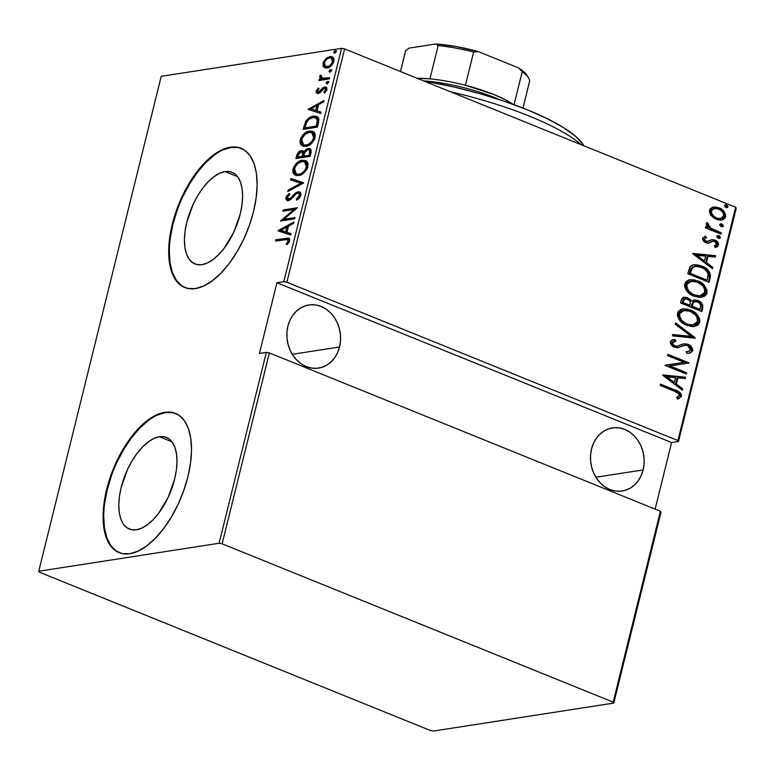 <?xml version="1.0" encoding="UTF-8"?>
<svg xmlns="http://www.w3.org/2000/svg" width="775" height="775" viewBox="0 0 775 775"><rect width="100%" height="100%" fill="white"/><g stroke="black" fill="none" stroke-linecap="round" stroke-linejoin="round"><path stroke-width="1.16" d="M225.031 171.614L237.615 176.71L225.031 171.614L230.02 171.692L234.379 173.561L237.935 177.146L240.55 182.309L242.129 188.838L242.614 196.501L241.974 204.987L240.24 213.987L233.798 232.103L224.275 248.097L218.792 254.51L213.106 259.528L207.438 262.948L202.004 264.653A49.426 24.19 112 0 1 194.961 263.946A49.426 24.19 112 0 1 188.693 215.644A49.426 24.19 112 0 1 225.031 171.614A49.426 24.19 112 0 1 232.064 172.321A49.426 24.19 112 0 1 238.342 220.623A49.426 24.19 112 0 1 202.004 264.653L197.005 264.566L192.646 262.696L189.09 259.112L186.475 253.958L184.896 247.428L184.411 239.766L185.051 231.27L186.785 222.28L193.227 204.154L197.683 195.736L202.759 188.17L208.233 181.757L213.919 176.739L219.587 173.309L225.031 171.614M159.417 436.742L172.002 441.837L159.417 436.742L164.407 436.829L168.766 438.698L172.321 442.273L174.937 447.437L176.516 453.966L177 461.629L176.361 470.125L174.627 479.115L168.185 497.23L158.662 513.224L153.179 519.637L147.492 524.656L141.825 528.075L136.39 529.78A49.426 24.19 112 0 1 129.347 529.073A49.426 24.19 112 0 1 123.08 480.771A49.426 24.19 112 0 1 159.417 436.742A49.426 24.19 112 0 1 166.451 437.449A49.426 24.19 112 0 1 172.728 485.751A49.426 24.19 112 0 1 136.39 529.78L131.392 529.693L127.032 527.823L123.477 524.249L120.861 519.085L119.282 512.556L118.798 504.893L119.437 496.407L121.171 487.407L127.613 469.292L132.07 460.863L137.146 453.298L142.629 446.884L148.306 441.866L153.973 438.447L159.417 436.742M175.809 413.521A75.117 36.764 -68 0 0 165.395 412.562L164.794 412.31A75.117 36.764 112 0 1 175.489 413.385A75.117 36.764 112 0 1 185.022 486.807A75.117 36.764 112 0 1 129.793 553.718L138.057 551.132L146.669 545.92L155.31 538.305L163.641 528.55L171.343 517.061L178.124 504.254L183.714 490.633L187.908 476.712L190.543 463.043L191.512 450.139L190.786 438.495L188.383 428.565L184.411 420.728L179.006 415.284L172.379 412.445L164.794 412.31L156.531 414.906L147.918 420.108L139.277 427.732L130.946 437.478L123.244 448.977L116.463 461.774L110.873 475.404L106.679 489.316L104.044 502.985L103.075 515.888L103.802 527.533L106.204 537.462L110.176 545.3L115.582 550.744L122.208 553.583L129.793 553.718A75.117 36.764 112 0 1 119.098 552.643A75.117 36.764 112 0 1 109.566 479.231A75.117 36.764 112 0 1 164.794 412.31L165.395 412.562A75.117 36.764 -68 0 0 110.273 479.183A75.117 36.764 -68 0 0 119.427 552.769M241.422 148.393A75.117 36.764 -68 0 0 231.008 147.434L230.407 147.182A75.117 36.764 112 0 1 241.102 148.257A75.117 36.764 112 0 1 250.635 221.669A75.117 36.764 112 0 1 195.407 288.591L203.67 286.004L212.282 280.792L220.923 273.168L229.255 263.423L236.956 251.923L243.737 239.126L249.327 225.496L253.522 211.585L256.157 197.916L257.126 185.012L256.399 173.368L253.997 163.438L250.025 155.601L244.619 150.156L237.993 147.318L230.407 147.182L222.144 149.769L213.532 154.981L204.891 162.595L196.559 172.35L188.858 183.84L182.077 196.647L176.487 210.267L172.292 224.188L169.657 237.857L168.688 250.761L169.415 262.405L171.818 272.335L175.789 280.172L181.195 285.617L187.821 288.455L195.407 288.591A75.117 36.764 112 0 1 184.712 287.515A75.117 36.764 112 0 1 175.179 214.094A75.117 36.764 112 0 1 230.407 147.182L231.008 147.434A75.117 36.764 -68 0 0 175.886 214.045A75.117 36.764 -68 0 0 185.041 287.641M339.528 346.987L292.291 354.311L339.528 346.987A31.93 26.718 -98.8 0 1 318.612 368.086A31.93 26.718 -98.8 0 1 287.912 326.081A31.93 26.718 -98.8 0 1 308.828 304.982A31.93 26.718 -98.8 0 1 339.528 346.987L340.477 340.923L340.409 334.693L339.305 328.532L337.222 322.671L334.238 317.353L330.46 312.771L326.043 309.099L321.15 306.483L315.977 305.021L310.717 304.778L305.563 305.747L300.729 307.898L296.389 311.153L292.718 315.386L289.86 320.424L287.912 326.081L286.953 332.146L287.031 338.375L288.126 344.536L290.208 350.397L293.202 355.715L296.97 360.298L301.388 363.969L306.28 366.585L311.463 368.048L316.723 368.29L321.867 367.321L326.711 365.17L331.041 361.915L334.713 357.692L337.58 352.644L339.528 346.987M643.124 469.921L595.888 477.245L643.124 469.921A31.93 26.718 -98.8 0 1 622.209 491.021A31.93 26.718 -98.8 0 1 591.509 449.016A31.93 26.718 -98.8 0 1 612.424 427.916A31.93 26.718 -98.8 0 1 643.124 469.921L644.073 463.857L644.006 457.628L642.901 451.467L640.818 445.606L637.835 440.287L634.066 435.705L629.649 432.033L624.757 429.418L619.574 427.955L614.313 427.713L609.16 428.682L604.326 430.832L599.995 434.087L596.324 438.311L593.456 443.358L591.509 449.016L590.56 455.08L590.627 461.309L591.732 467.47L593.815 473.322L596.798 478.65L600.567 483.232L604.994 486.903L609.877 489.519L615.059 490.982L620.32 491.224L625.473 490.255L630.308 488.105L634.648 484.85L638.309 480.616L641.177 475.579L643.124 469.921M735.649 207.245L677.912 440.558L286.876 282.226L344.613 48.902L735.649 207.245L344.613 48.902L341.572 48.36L283.834 281.674L276.927 282.739L259.431 353.448L266.338 352.373L219.093 543.265L38.75 571.233L161.229 76.328L341.572 48.36L161.229 76.328L38.75 571.233L39.351 572.163L430.387 730.505L433.428 731.048L613.771 703.08L661.017 512.188L660.407 511.258L613.17 702.15L222.134 543.817L269.371 352.925L660.407 511.258L269.371 352.925L266.338 352.373L259.431 353.448L276.927 282.739L283.834 281.674L286.876 282.226L677.912 440.558L678.512 441.488L736.25 208.175L735.649 207.245L736.25 208.175L678.512 441.488L671.605 442.554L678.512 441.488L677.912 440.558L735.649 207.245M725.923 207.497L727.648 207.458L728.025 206.596L727.095 205.249L725.371 204.784L724.441 205.685L725.371 207.206L727.076 207.671L728.006 206.944L726.543 204.958L725.381 204.784L724.46 205.511L725.923 207.497M721.205 226.532L722.939 226.494L723.317 225.632L722.387 224.285L720.663 223.82L719.723 224.895L720.653 226.242L722.358 226.707L723.298 225.98L721.835 223.994L720.673 223.82L719.752 224.547L721.205 226.532M718.309 238.274L720.033 238.235L720.411 237.373L719.481 236.026L717.757 235.561L716.827 236.453L717.757 237.973L719.462 238.438L720.392 237.722L718.929 235.736L717.766 235.552L716.846 236.278L718.309 238.274M692.743 253.745L712.419 268.692L712.768 267.317L706.461 262.522L707.982 256.351L715.296 257.077L715.645 255.692L692.821 253.425L712.419 268.692L712.768 267.317L706.461 262.522L707.982 256.351L715.296 257.077L715.645 255.692L692.743 253.745M694.042 296.157L699.476 297.406L704.766 296.176L706.858 293.512L706.926 289.772L704.213 285.268L699.457 281.693L694.071 279.814L688.568 280.066L685.478 282.187L684.528 286.237L686.185 290.189L690.602 294.364L694.042 296.157L701.588 297.29L707.003 293.008C706.49 286.76 703.39 282.72 697.703 280.889L690.041 279.717L684.635 284.076C685.226 290.305 688.365 294.335 694.042 296.157M686.815 325.345L692.249 326.595L697.539 325.355L699.631 322.691L699.709 318.961L696.987 314.456L692.23 310.872L686.844 309.002L681.341 309.254L678.251 311.376L677.311 315.415L678.958 319.377L683.376 323.543L686.815 325.345L694.361 326.469L699.786 322.187C699.263 315.948 696.163 311.908 690.486 310.077L682.823 308.905L677.408 313.265C678.009 319.494 681.138 323.514 686.815 325.345M673.165 339.586L674.909 339.373L673.543 339.518L670.375 341.707C670.54 344.555 671.896 346.386 674.463 347.219L677.902 347.713L683.569 345.553L680.566 346.628L685.42 345.243L687.638 345.573L690.535 349.883L688.026 351.55L686.195 351.656L686.97 353.332L689.44 353.226L692.802 350.242L691.339 346.687L687.018 343.993L683.075 343.974L676.933 346.222L673.824 345.456L672.467 343.015L673.514 341.581L675.926 341.087L674.909 339.373L672.293 339.808L670.491 341.349L670.54 343.625L672.206 345.873L677.04 347.762L684.897 345.321L687.638 345.573L689.789 347.152L690.593 349.525L689.217 351.24L686.195 351.656L686.97 353.332L690.263 353.051L692.705 350.794L689.963 353.012M662.673 375.255L682.349 390.203L682.697 388.817L676.391 384.032L677.912 377.851L685.226 378.578L685.575 377.192L662.751 374.935L682.349 390.203L682.697 388.817L676.391 384.032L677.912 377.851L685.226 378.578L685.575 377.192L662.673 375.255M674.298 391.133L678.997 394.039L679.055 395.889L676.643 397.517L678.086 398.951L681.332 396.684L681.458 395.047L680.13 392.799L675.926 390.406L660.474 384.138L660.155 385.407L674.298 391.133C676.817 391.578 678.474 393.002 679.268 395.415L676.643 397.517L678.086 398.951L681.419 396.393C680.683 392.76 678.483 390.61 674.822 389.951L660.474 384.138L660.155 385.407L674.298 391.133M686.669 372.756L669.958 365.984L689.101 362.923L667.856 354.311L667.537 355.58L684.286 362.371L665.105 365.422L686.359 374.025L686.669 372.756L685.643 373.734L686.669 372.756L669.958 365.984L689.101 362.923L667.856 354.311L667.537 355.58L684.286 362.371L665.105 365.422L686.359 374.025L686.669 372.756M695.233 338.171L675.626 322.904L675.287 324.289L691.174 336.36L672.748 334.529L672.409 335.914L695.311 337.861L675.626 322.904L675.287 324.289L691.174 336.36L672.748 334.529L672.409 335.914L695.233 338.171M701.821 311.521L702.731 305.166L701.152 302.647L698.905 300.971L694.681 299.886L691.755 301.223L689.953 299.073L685.749 297.222L682.572 297.755L681.254 300.148L680.576 302.918L701.821 311.521L702.799 307.597C702.799 303.974 701.172 301.611 697.907 300.516L694.1 299.935L691.755 301.223L687.648 297.755L684.005 297.203L681.254 300.148L680.576 302.918L701.821 311.521M710.171 277.779L710.472 275.726L709.522 272.112L707.217 269.429L703.371 266.852L698.817 265.137L694.439 264.711L691.649 265.505L689.769 267.346L687.793 273.73L709.048 282.342L710.171 277.779L709.357 277.905L708.34 282.052L709.357 277.905L710.171 277.779C710.249 271.647 707.41 267.753 701.675 266.087L693.828 264.788L690.447 266.416L687.793 273.73L709.048 282.342L710.171 277.779M708.466 243.156L711.993 241.296L710.249 242.246L712.264 241.228L714.647 241.325L716.662 244.319L714.472 245.878L715.693 247.332L718.57 245.055L717.757 245.181L716.71 241.974L714.066 240.153C716.4 240.918 717.631 242.594 717.757 245.181L718.57 245.055C718.444 242.468 717.214 240.792 714.879 240.027L711.537 239.698L714.879 240.027L711.847 239.649L707.691 241.587L705.376 241.519L707.691 241.587L705.376 241.519L703.739 239.959L703.671 239.146L705.376 241.519L706.19 241.393L704.475 239.02L703.671 239.146L706.616 237.663L705.802 237.789L704.746 236.423L705.802 237.789L706.616 237.663L705.502 236.23L702.586 238.206L702.518 239L703.545 241.083L707.197 243.069L709.154 243.04L713.077 241.102L715.054 241.519L716.71 243.815L716.313 244.987L714.472 245.878L715.693 247.332L717.437 246.682L718.648 244.619L718.047 242.527L716.284 240.763L712.351 239.572L706.558 241.519L704.446 239.427L704.833 238.419L706.616 237.663L705.502 236.23L702.586 238.206C702.712 240.531 703.836 242.023 705.957 242.691L708.796 243.118M720.982 234.118L721.292 232.849L709.852 227.637L708.263 225.816L708.515 223.936L707.042 222.541L706.538 222.968L706.219 224.721L708.05 227.482L705.763 226.562L705.453 227.831L720.982 234.118L721.292 232.849L710.811 228.315L707.042 222.541L706.199 223.578L708.05 227.482L705.763 226.562L705.453 227.831L720.982 234.118M711.024 215.508L714.753 218.589L718.793 220.003L722.775 219.751L724.983 218.153L725.71 215.208L724.267 211.788L720.256 208.417L716.061 207.022L712.506 207.254L710.026 209.017L709.367 211.672L711.024 215.508L716.158 219.248L721.593 220.023L725.574 216.777C725.332 212.195 723.133 209.211 718.987 207.826L713.097 207.109L709.493 210.267L711.024 215.508M328.038 58.348L331.099 57.069L329.879 56.575L325.81 58.668L326.895 59.103L325.81 58.668L323.068 63.124L324.221 63.589L323.068 63.124L323.747 67.057L325.238 67.948L327.932 67.793L332.533 64.296L333.822 61.457L333.889 58.803L332.921 57.292L330.722 56.507L326.856 57.834L323.524 61.777L322.952 65.555L323.747 67.057L324.957 67.551L324.279 63.618M329.317 78.934L329.627 77.665L322.022 78.343L321.044 77.461L321.363 75.679L320.433 75.127L319.697 77.442L320.772 79.04L319.242 79.282L318.932 80.552L329.317 78.934L329.627 77.665L321.935 78.314L323.853 78.992L322.642 78.498L320.433 75.127L319.765 76.434L320.772 79.04L319.242 79.282L318.932 80.552L329.317 78.934M323.96 88.36L322.875 87.749L320.927 89.958L321.954 90.375L320.927 89.958L319.474 91.702L320.559 92.138L317.905 92.167L319.649 92.709L317.411 90.907L319.009 88.718L318.341 87.962L316.152 91.062L316.123 92.399L317.333 93.484L319.019 93.242L323.272 88.776L324.628 88.234L325.607 89.493L323.892 92.361L324.638 93.087L326.905 89.319L326.633 87.74L325.539 86.994L322.875 87.749L318.438 92.215L317.363 91.285L319.009 88.718L318.341 87.962L316.152 91.062L317.382 91.498M318.506 122.605L318.845 118.904L317.576 116.889L314.563 116.076L310.523 117.064L307.462 119.185L305.563 121.656L303.17 129.367L317.382 127.158L318.506 122.605L316.713 116.415L313.439 116.172C310.804 116.24 308.179 118.071 305.563 121.656L303.17 129.367L317.382 127.158L318.506 122.605M310.155 156.347L311.269 150.292L310.097 148.626L308.247 148.403L306.038 149.333L303.887 151.871L301.669 150.66L298.637 152.016L297.077 154.332L295.943 158.546L310.155 156.347L311.133 152.423L309.884 148.529L308.247 148.403L303.887 151.871L302.86 150.825L301.272 150.708C299.276 150.815 297.736 152.501 296.631 155.775L295.943 158.546L310.155 156.347M303.567 182.997L290.993 178.541L290.654 179.916L300.865 183.258L288.116 190.156L287.777 191.541L303.567 182.997L290.993 178.541L290.654 179.916L300.865 183.258L288.116 190.156L287.777 191.541L303.567 182.997M295.004 217.572L283.824 219.306L297.445 207.739L283.224 209.947L282.914 211.217L294.113 209.473L280.472 221.049L294.694 218.841L295.004 217.572L283.824 219.306L297.445 207.739L283.224 209.947L282.914 211.217L294.113 209.473L280.472 221.049L294.694 218.841L295.004 217.572M284.987 239.572L288.058 239.969L287.961 241.587L286.159 244.135L287.06 244.735L289.647 240.618L289.433 238.865L288.319 238.109L275.842 239.766L275.532 241.035L287.515 239.475L288.145 241.064L286.159 244.135L287.06 244.735L289.579 240.938L288.668 238.216L275.842 239.766L275.532 241.035L284.987 239.572M278.041 230.882L290.693 235.019L291.032 233.643L286.973 232.316L288.503 226.135L293.57 223.394L293.909 222.018L278.118 230.562L290.693 235.019L291.032 233.643L286.973 232.316L288.503 226.135L293.57 223.394L293.909 222.018L278.041 230.882M300.574 196.201L299.412 195.532L296.244 199.107L297.464 199.601L296.244 199.107L296.66 200.231L300.971 194.806L300.216 192.326L297.716 191.851L295.333 193.14L290.179 198.574L288.058 199.34L287.341 197.547L289.85 194.506L289.269 193.45L286.537 196.172L285.897 199.243L287.36 200.599L289.53 200.231L295.808 194.099L298.152 193.033L299.092 193.459L299.412 195.532L296.244 199.107L296.66 200.231L299.557 197.858L300.719 195.804L299.576 191.919L298.036 191.783L290.702 198.1L287.922 199.291L289.84 199.834L287.341 197.547L289.85 194.506L289.269 193.45L285.927 197.615L286.973 200.493L288.377 200.599L290.741 199.456L296.186 193.789L297.707 193.053L299.838 193.624M298.637 175.518L303.626 173.193L307.21 168.766L308.13 163.912L307.249 161.868L305.641 160.609L302.337 160.299L298.598 161.704L296.011 163.806L293.696 167.109L292.737 170.665L293.26 173.329L295.333 175.218L298.637 175.518C302.26 175.344 305.36 172.418 307.937 166.732L305.505 160.551L302.337 160.299C298.685 160.444 295.556 163.399 292.969 169.173L295.401 175.247L298.637 175.518M305.863 146.33L310.853 144.014L314.437 139.587L315.347 134.724L314.476 132.69L312.858 131.421L309.564 131.12L305.825 132.515L303.238 134.618L300.913 137.921L299.964 141.476L300.487 144.14L302.56 146.029L305.863 146.33C309.477 146.165 312.577 143.23 315.163 137.543L312.722 131.362L309.564 131.12C305.902 131.256 302.783 134.22 300.187 139.984L302.618 146.058L305.863 146.33M308.111 109.372L320.763 113.518L321.102 112.133L317.043 110.806L318.573 104.635L323.64 101.893L323.979 100.508L308.111 109.372L320.763 113.518L321.102 112.133L317.043 110.806L318.573 104.635L323.64 101.893L323.979 100.508L308.111 109.372M327.137 83.855L328.639 82.402L327.951 81.297L326.556 82.14L326.256 83.351L327.137 83.855L328.639 82.402L327.767 81.317L326.265 82.76L326.653 83.807M330.043 72.114L331.487 70.825L331.032 69.576L329.859 69.963L329.162 71.61L330.043 72.114L331.535 70.661L330.673 69.576L329.172 71.029L329.559 72.075M334.752 53.078L336.253 51.625L335.565 50.53L334.17 51.363L333.87 52.574L334.752 53.078L336.253 51.625L335.381 50.54L333.88 51.993L334.267 53.039M655.137 509.127L671.605 442.554L276.927 282.739L671.605 442.554L655.137 509.127M433.428 731.048L613.771 703.08L613.17 702.15L222.134 543.817L219.093 543.265L38.75 571.233L39.351 572.163L430.387 730.505L433.428 731.048M238.593 147.56L231.008 147.434L222.754 150.021M214.132 155.223L205.491 162.847L197.16 172.593L189.458 184.092L182.687 196.898M177.088 210.519L172.893 224.43L170.258 238.099M169.289 251.003L170.016 262.647L172.418 272.577L176.4 280.414L181.805 285.859M172.99 412.688L165.395 412.562L157.141 415.148M148.519 420.35L139.878 427.974L131.547 437.72L123.845 449.219L117.073 462.026M111.474 475.647L107.279 489.558L104.654 503.237M103.676 516.14L104.412 527.775L106.805 537.705L110.786 545.552L116.192 550.996M289.53 238.603L277.062 240.26L276.917 240.822L277.062 240.26L275.842 239.766L277.062 240.26L286.663 238.768L285.442 238.274L289.201 238.564M287.225 244.571L286.159 244.135L287.225 244.571M288.881 242.546L287.699 242.062L288.881 242.546M288.91 242.556L289.356 241.558L288.145 241.064L289.356 241.558L288.736 239.969L287.515 239.475M288.532 239.911L289.385 240.744L289.278 241.819M279.281 231.289L278.118 230.562L279.339 231.057L293.58 223.345L279.281 231.289M288.193 232.81L291.012 233.73L288.193 232.81M288.106 227.501L286.895 232.384L280.821 230.301L286.886 227.017L288.106 227.501L286.886 227.017L285.684 231.89L286.895 232.384L288.106 227.501M285.684 231.89L280.821 230.301L286.895 232.384L280.821 230.301L286.886 227.017L285.684 231.89M282.381 220.749L284.018 219.383L282.381 220.749M295.139 209.889L294.113 209.473L295.139 209.889M284.299 210.994L284.435 210.432L283.224 209.947L284.435 210.432L296.777 208.523L284.435 210.432L284.299 210.994M285.045 219.8L283.824 219.306L285.045 219.8L294.829 218.279L285.045 219.8M297.464 199.601L299.237 198.216L297.464 199.601M297.707 193.053C298.995 192.781 299.567 193.605 299.412 195.532L300.623 196.027C300.778 194.099 300.216 193.266 298.918 193.547M287.632 200.638L287.137 198.109L285.927 197.615L287.137 198.109L287.418 197.296M288.649 195.513L289.821 194.447M288.639 199.34L290.489 199.64M291.72 198.516L290.702 198.1L291.72 198.516M293.628 196.337L292.601 195.92L293.628 196.337M297.038 193.256L299.257 192.278L298.036 191.783L300.109 192.239M300.438 192.297L296.544 193.634M290.867 199.446L289.55 199.853M287.748 196.666L287.021 198.991L287.699 200.686M299.363 193.527L300.69 194.767L300.516 196.375M289.317 190.708L288.116 190.156L289.337 190.65L302.076 183.752L300.865 183.258L302.076 183.752L289.317 190.708M291.894 180.323L292.214 179.025L290.993 178.541L303.626 182.764L292.214 179.025L291.894 180.323M296.011 175.441L294.18 169.657L292.969 169.173L294.18 169.657L294.577 168.369M299.043 162.711L303.558 160.793L302.337 160.299L306.096 160.842M294.907 167.603L294.025 172.457L294.8 174.356L296.544 175.712M306.348 160.909L305.805 160.783M304.72 160.696L301.097 161.52L298.52 163.108M305.137 162.082L307.539 164.009L307.433 168.34M303.17 173.581L300.157 174.743L297.164 174.307M307.559 167.962L306.464 167.013C304.401 171.672 301.892 174.084 298.947 174.249L296.399 174.036L294.442 168.882C296.534 164.174 299.063 161.733 302.017 161.568L304.546 161.772L306.464 167.013L307.685 167.507L305.757 162.266L304.546 161.772M296.399 174.036L300.157 174.743L298.947 174.249L300.157 174.743L302.899 173.745M298.298 154.816L297.329 158.333L297.842 156.269L296.631 155.775L297.842 156.269L298.239 154.952M300.216 152.21L302.483 151.203L301.272 150.708L303.412 151.164M304.914 152.287L303.887 151.871L304.914 152.287M307.084 149.943L309.457 148.897L308.247 148.403L310.455 148.868M310.116 148.848L306.677 150.282M304.003 151.29L301.853 151.348L299.847 152.501M309.39 150.147L310.988 151.445L310.233 155.794L304.943 156.618L303.732 156.124L304.769 152.578L307.927 149.672L309.574 150.379L309.477 153.421L310.698 153.915C311.308 151.164 310.794 149.914 309.147 150.166M303.209 152.568L303.974 153.624L303.703 155.978C304.284 153.353 303.781 152.191 302.202 152.462L302.453 152.433M300.981 151.968L302.686 152.84L302.269 156.347L297.716 157.054L298.927 157.548L303.49 156.841L302.269 156.347L303.49 156.841L303.703 155.978L302.483 155.484L302.269 156.347L297.716 157.054L298.937 153.363L300.981 151.968C302.57 151.697 303.073 152.869 302.483 155.484L303.703 155.978L303.49 156.841L298.927 157.548L297.716 157.054L298.142 155.31L300.981 151.968L303.151 152.549M307.927 149.672C309.583 149.42 310.097 150.67 309.477 153.421L309.012 155.3L310.233 155.794L310.698 153.915L309.477 153.421L309.012 155.3L303.732 156.124L304.943 156.618L310.233 155.794L309.012 155.3L303.732 156.124L304.769 152.578L306.28 150.486L308.179 149.653L310.087 150.253M303.238 146.262L301.397 140.478L300.187 139.984L301.397 140.478L301.804 139.18M306.261 133.523L310.775 131.605L309.564 131.12L313.323 131.653M302.134 138.415L301.252 143.278L302.027 145.177L303.771 146.523M313.575 131.721L313.032 131.595M311.938 131.508L308.314 132.331L305.738 133.93M312.315 132.883L314.766 134.821L314.66 139.151M310.397 144.392L306.91 145.613L304.381 145.128M314.776 138.773L313.691 137.824C311.618 142.484 309.109 144.896 306.173 145.07L303.626 144.857L301.659 139.694C303.761 134.986 306.29 132.554 309.244 132.389L311.763 132.583L313.691 137.824L314.902 138.318L312.974 133.077L311.763 132.583M303.626 144.857L307.384 145.555L306.173 145.07L307.384 145.555L310.126 144.557M306.493 122.702L304.556 129.144L305.118 126.887L303.897 126.393L305.118 126.887L306.784 122.15M306.755 122.14L305.563 121.656L306.755 122.14M309.535 118.924L314.65 116.667L313.439 116.172L317.295 116.705M317.479 116.754L313.701 116.86L309.186 119.205M317.876 124.901L316.665 124.407L316.239 126.112L317.45 126.606L306.154 128.359L317.45 126.606L318.564 120.716L317.353 120.222L316.665 124.407L317.876 124.901L317.45 126.606L316.239 126.112L304.943 127.865L306.726 122.198C308.808 119.079 310.94 117.5 313.119 117.442L315.628 117.616L317.353 120.222L318.564 120.716L316.849 118.11L318.041 119.05L318.564 120.716L318.128 123.826M304.943 127.865L306.154 128.359L304.943 127.865L305.844 124.494L307.065 121.597L309.06 119.292L313.478 117.403L316.83 118.556L317.304 121.21L316.239 126.112L304.943 127.865M309.351 109.779L308.188 109.062L309.409 109.546L323.65 101.835L309.351 109.779M318.263 111.3L321.082 112.22L318.263 111.3M318.176 106.001L316.965 110.873L310.891 108.791L316.956 105.507L318.176 106.001L316.956 105.507L315.754 110.379L316.965 110.873L318.176 106.001M315.754 110.379L310.891 108.791L316.965 110.873L310.891 108.791L316.956 105.507L315.754 110.379M318.438 92.215L319.649 92.709L320.685 92.186M317.682 93.513L317.363 91.557L316.152 91.062L316.985 93.378L318.176 93.475L319.901 92.729L324.357 88.243L326.604 90.404L325.539 89.968L323.892 92.361L324.638 93.087L326.817 89.735L325.849 87.081L322.875 87.749L324.095 88.243L325.829 87.478L324.609 86.984L326.401 87.449M324.357 88.243L326.168 88.786M326.75 90.462L325.839 88.718M317.44 91.305L317.827 93.659M326.091 88.757L326.817 89.987M326.517 89.038L326.788 89.59M326.75 87.478L323.843 88.457M320.153 92.535L319.222 92.7M327.447 83.758L326.265 82.76L327.476 83.254L328.978 81.801M328.571 81.637L327.767 81.317L328.571 81.637M328.784 81.85L327.467 83.845M320.317 80.329L320.453 79.767L319.242 79.282L321.983 79.534L320.772 79.04L321.983 79.534L320.986 76.928L321.983 79.534L320.317 80.329M320.937 76.909L319.765 76.434L320.937 76.909M322.623 78.498L323.853 78.992L327.35 78.701L326.139 78.207L329.452 78.372L324.357 79.021L322.671 78.537M320.918 77.926L321.528 79.166M330.353 72.027L329.172 71.029L330.382 71.523L331.884 70.07M331.477 69.895L330.673 69.576L331.477 69.895M331.69 70.108L330.373 72.104M325.49 68.006L323.747 67.057L327.06 67.997C329.724 67.842 331.971 65.662 333.822 61.457L332.068 56.769L329.879 56.575L332.62 57.069M324.202 63.947L324.173 66.049L325.655 68.113M332.737 57.088L330.102 57.302M329.104 57.708L327.554 58.716M332.049 58.358L333.822 60.111L333.909 61.041L332.427 58.483L331.206 57.989L332.543 61.661L333.628 62.097L332.543 61.661C331.138 64.906 329.423 66.602 327.379 66.727L328.59 67.222L326.866 67.057M330.673 66.388L330.063 66.737M325.723 66.592L328.59 67.222L325.723 66.592L324.338 62.93C325.781 59.685 327.525 57.989 329.578 57.844L331.206 57.989M335.062 52.991L333.88 51.993L335.1 52.487L336.592 51.034M336.185 50.869L335.381 50.54L336.185 50.869M336.398 51.072L335.081 53.068M302.017 161.568L304.711 161.849L306.086 163.041L306.687 165.404L305.883 168.669L304.032 171.352L300.923 173.658L297.997 174.327L295.943 173.823L294.316 171.304L295.043 167.216L297.939 163.506L302.017 161.568M309.244 132.389L311.928 132.661L313.303 133.852L313.904 136.216L313.11 139.481L311.25 142.164L308.15 144.47L305.224 145.138L303.17 144.634L301.485 141.718L302.26 138.028L305.166 134.317L309.244 132.389M329.578 57.844L331.39 58.077L332.601 59.627L332.146 62.794L329.452 65.904L325.645 66.563L324.212 64.528L324.754 61.777L326.75 59.22L329.578 57.844M677.786 398.922L680.605 396.519L680.644 395.173L679.317 392.925L675.112 390.532L660.368 384.545L674.008 390.077C677.67 390.736 679.869 392.886 680.605 396.519L677.282 399.077M680.082 397.565L680.402 397.081M662.702 375.139L685.575 377.192L684.761 377.318L684.47 378.5L684.761 377.318L662.702 375.139M677.098 377.977L677.912 377.851L677.098 377.977L675.577 384.158L676.391 384.032L675.577 384.158L681.884 388.943L682.697 388.817L681.7 389.709L681.884 388.943L675.577 384.158L677.098 377.977M673.553 382.627L665.996 376.882L675.577 377.619L674.366 382.501L673.553 382.627L674.366 382.501L666.81 376.757L665.996 376.882L673.553 382.627M665.173 365.161L684.286 362.371L665.173 365.161M667.75 354.727L689.101 362.923L688.219 363.33L667.75 354.727M669.145 366.11L685.856 372.882L669.145 366.11M686.253 351.763L688.026 351.55M684.606 345.369L685.42 345.243M677.989 347.636L677.088 347.839M683.424 343.897L687.977 344.313L683.86 343.819L677.67 346.067L673.882 346.037L672.264 344.885L671.702 342.87L673.882 346.037L674.686 345.912L671.789 342.608L673.165 341.533L674.134 341.339L672.516 342.744L675.926 341.087L674.909 339.373L674.095 339.498L675.093 341.184L674.095 339.498L673.436 339.557M677.67 346.067L676.217 346.338M673.882 346.037L676.866 346.192L673.882 346.037M692.705 350.794C692.511 347.491 690.942 345.34 687.977 344.313L687.173 344.439C690.128 345.466 691.697 347.617 691.891 350.92L692.705 350.794M690.932 352.451L691.978 349.787M691.193 347.704L689.769 346.037M688.956 345.398L686.204 344.119M685.236 343.935L683.24 343.916M687.822 351.55L686.001 351.772M672.7 334.732L691.174 336.36L672.7 334.732M675.471 323.533L694.497 337.987L695.311 337.861L694.468 338.103L675.471 323.533M682.417 308.983L689.673 310.203C695.349 312.034 698.449 316.074 698.972 322.313L693.954 326.527M695.03 326.256L696.754 325.471M698.633 323.301L699.108 320.162L697.461 316.171M696.183 314.582L691.416 310.998L686.011 309.118M684.18 308.915L682.339 308.983M684.122 310.446L678.793 314.204C679.181 319.348 681.68 322.681 686.311 324.202L680.392 319.843L678.871 316.839L678.793 314.204L684.122 310.446L690.167 311.347C694.817 312.858 697.297 316.2 697.587 321.363L693.034 324.967L686.311 324.202L692.22 325.093L688.81 324.967M687.754 324.706L687.028 324.463M686.311 324.202L687.125 324.076C682.494 322.555 679.995 319.222 679.607 314.078L678.793 314.204L679.51 312.674M680.314 311.85L683.414 310.552M683.608 297.28L687.648 297.755L686.834 297.881L690.951 301.349L691.755 301.223L690.951 301.349L689.14 299.198L684.916 297.338M693.712 300.012L697.103 300.642C700.358 301.737 701.985 304.1 701.985 307.723L702.799 307.597L701.985 307.723L701.113 311.24L702.121 306.512L701.423 304.178L699.04 301.678L694.691 300.032M684.935 297.348L683.007 297.358M694.284 301.601L692.366 302.88L693.179 302.754L692.366 302.88L691.455 305.457L692.269 305.331L691.242 306.299L692.056 306.173L693.179 302.754L695.223 301.446L697.597 301.785C700.067 302.793 701.007 304.691 700.426 307.491L699.961 309.37L699.147 309.496L691.242 306.299L693.276 301.988M685.342 298.714L682.688 300.923L683.492 300.797L682.688 300.923L682.252 302.657L683.066 302.531L683.492 300.797L685.342 298.714L687.367 299.043C689.74 299.964 690.641 301.756 690.089 304.43L689.062 305.418L682.252 302.657L683.705 299.16M684.18 298.927L684.771 298.811M689.876 305.292L682.252 302.657L689.876 305.292L683.066 302.531L684.248 299.266L686.185 298.704L689.343 300.371L690.331 302.715L689.876 305.292M699.961 309.37L691.242 306.299L699.961 309.37L692.056 306.173L693.586 302.25L696.415 301.456L699.738 303.316L700.678 305.689L699.961 309.37M689.634 279.794L696.89 281.015C702.576 282.846 705.676 286.886 706.199 293.134L701.181 297.338M702.257 297.067L703.971 296.282M705.86 294.113L706.325 290.974L704.678 286.992M703.4 285.394L698.643 281.819L693.238 279.93M691.407 279.727L689.556 279.804M691.348 281.257L686.02 285.016C686.398 290.16 688.907 293.493 693.528 295.013L687.609 290.654L686.098 287.661L686.02 285.016L691.348 281.257L697.384 282.158C702.043 283.669 704.523 287.012 704.814 292.175L700.251 295.779L693.528 295.013L699.447 295.905L696.037 295.779M694.981 295.517L694.255 295.285M693.528 295.013L694.342 294.887C689.721 293.367 687.212 290.034 686.834 284.89L686.02 285.016L686.737 283.485M687.541 282.662L690.641 281.364M693.431 264.856L700.862 266.213C706.597 267.879 709.435 271.773 709.357 277.905L709.396 273.759M708.728 272.257L707.207 270.32M706.422 269.574L699.447 265.689M696.57 264.972L693.606 264.837M690.864 269.07L689.731 272.432L690.544 272.306L689.731 272.432L689.479 273.468L690.292 273.343L692.269 267.985L695.311 266.358L701.356 267.356C704.572 268.344 706.819 270.562 708.108 274.021L707.178 280.192L706.364 280.317L689.479 273.468L706.364 280.317L689.479 273.468L690.409 270.155M695.311 266.358L692.269 267.985L691.455 268.111L692.385 267.268L694.623 266.474M692.773 253.628L715.645 255.692L714.831 255.818L714.54 257L714.831 255.818L692.773 253.628M707.168 256.477L707.982 256.351L707.168 256.477L705.647 262.647L706.461 262.522L705.647 262.647L711.954 267.443L712.768 267.317L711.77 268.198L711.954 267.443L705.647 262.647L707.168 256.477M703.623 261.117L696.066 255.372L705.647 256.118L704.436 260.991L703.623 261.117L704.436 260.991L696.88 255.246L696.066 255.372L703.623 261.117M715.344 247.37L717.757 245.181L714.879 247.458M708.35 243.166L710.249 242.246L707.662 243.282M717.369 235.668L718.929 235.736L718.125 235.862L719.578 237.847L720.392 237.722L719.055 238.458M718.667 238.564L719.52 237.16L717.534 235.687M719.597 237.499L719.152 236.578M705.667 226.968L708.05 227.482L705.667 226.968M706.538 222.958L708.515 223.936L707.246 224.702L708.05 224.576L707.246 224.702L709.997 228.441L721.292 232.849L720.266 233.827L720.479 232.975L709.997 228.441L707.769 226.484L707.207 225.021L707.701 224.062L706.538 222.958M720.275 223.927L721.835 223.994L721.021 224.12L722.484 226.106L723.298 225.98L721.961 226.717M721.573 226.823L722.426 225.418L720.44 223.956M722.503 225.757L722.058 224.847M712.283 207.235L718.173 207.962C722.319 209.337 724.518 212.321 724.761 216.903L721.186 220.081M720.663 220.168L723.182 219.277L724.887 216.128L723.976 212.679L721.806 210.151M720.682 209.289L716.701 207.448M715.248 207.148L713.01 207.119M719.743 218.705L716.178 218.298L713.116 216.612M712.06 215.576L710.801 213.571L710.588 211.168L711.837 209.357L713.775 208.64M714.637 208.514L710.588 211.168L714.637 208.514L718.687 209.105C721.854 210.18 723.521 212.476 723.666 216.002L720.634 218.569L715.674 218.114L720.634 218.569M716.488 217.988C713.31 216.903 711.615 214.588 711.402 211.042L710.588 211.168C710.801 214.714 712.496 217.029 715.674 218.114L716.488 217.988L712.874 215.45L711.314 212.253L712.235 209.57L714.589 208.514L717.679 208.756L720.595 210.132L723.065 212.689L723.763 214.811L722.455 217.833L719.529 218.637L716.488 217.988M724.983 204.9L726.543 204.958L725.739 205.084L727.192 207.07L728.006 206.944L726.669 207.681M726.282 207.787L727.134 206.382L725.158 204.92M675.577 377.619L674.366 382.501L666.81 376.757L675.577 377.619M690.167 311.347L695.466 314.95L697.287 317.876L697.316 322.168L694.448 324.609L690.041 324.919L685.691 323.417L681.826 320.463L679.685 316.713L679.733 313.672L681.438 311.492L685.72 310.339L690.167 311.347M697.384 282.158L702.692 285.762L704.514 288.688L704.543 292.979L701.675 295.43L698.013 295.837L692.918 294.229L689.043 291.274L686.912 287.535L686.95 284.483L688.665 282.303L692.947 281.151L697.384 282.158M690.292 273.343L691.678 268.944L693.722 266.842L696.628 266.271L701.356 267.356L705.434 269.758L707.73 272.752L708.166 275.164L707.178 280.192L690.292 273.343M705.647 256.118L704.436 260.991L696.88 255.246L705.647 256.118M613.17 702.15L660.407 511.258L661.017 512.188L613.771 703.08L613.17 702.15M219.093 543.265L266.338 352.373L269.371 352.925L222.134 543.817L219.093 543.265M283.834 281.674L341.572 48.36L344.613 48.902L286.876 282.226L283.834 281.674M581.173 144.693A142.726 34.933 -166.1 0 0 450.517 91.789A142.726 34.933 13.9 0 1 581.173 144.693M423.576 80.881L454.053 87.023L479.706 93.63L504.37 101.283L527.097 109.701L547.014 118.556L563.357 127.497L575.496 136.197L583.003 144.363A135.218 33.092 -166.1 0 0 423.576 80.881M405.383 51.867A63.85 15.626 13.9 0 1 405.674 50.675L400.51 71.542L405.674 50.675L408.977 48.127L435.908 43.952L438.166 45.638A63.85 15.626 13.9 0 1 473.632 52.041L465.417 85.269L493.762 94.472L505.252 99.704L513.176 104.373A63.85 15.626 -166.1 0 0 465.417 85.269A63.85 15.626 -166.1 0 0 429.941 78.866A63.85 15.626 -166.1 0 0 417.095 78.256L429.941 78.866A63.85 15.626 13.9 0 1 465.417 85.269L473.632 52.041L478.32 51.605L518.582 67.909L522.214 71.707L514.048 104.693L522.214 71.707A63.85 15.626 13.9 0 1 528.385 77.616A63.85 15.626 13.9 0 1 529.248 82.518M499.807 99.762A67.609 16.546 -166.1 0 0 423.518 80.862A67.609 16.546 13.9 0 1 499.807 99.762M400.462 71.523L405.48 51.257A63.85 15.626 -166.1 0 1 405.674 50.675L408.977 48.127L435.908 43.952L438.166 45.638L429.941 78.866L438.166 45.638A63.85 15.626 -166.1 0 1 473.632 52.041L478.32 51.605L518.582 67.909L523.609 71.61L526.748 75.078A61.593 15.074 -166.1 0 0 518.582 67.909L522.214 71.707A63.85 15.626 -166.1 0 1 529.441 81.937L522.98 108.064M435.908 43.952L456.33 46.568L478.32 51.605A61.593 15.074 -166.1 0 0 435.908 43.952M119.708 552.885L119.098 552.643M185.322 287.757L184.712 287.515M241.703 148.5L241.102 148.257M176.09 413.637L175.489 413.385M315.628 117.616L316.849 118.11M683.86 343.819L683.046 343.945M682.823 308.905L682.01 309.031M694.361 326.469L693.557 326.595M693.034 324.967L692.22 325.093M684.005 297.203L683.192 297.329M690.041 279.717L689.237 279.843M701.588 297.29L700.774 297.416M700.251 295.779L699.447 295.905M693.828 264.788L693.015 264.914M583.943 145.816L582.994 144.363M528.385 77.616L526.758 75.097"/></g></svg>
